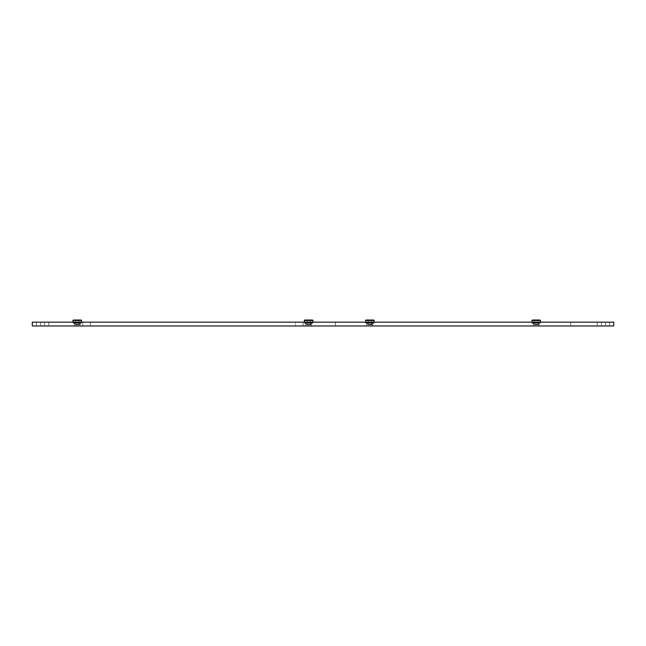 <?xml version="1.0" encoding="UTF-8"?>
<svg xmlns="http://www.w3.org/2000/svg" width="646" height="646" viewBox="0 0 646 646"><rect width="100%" height="100%" fill="white"/><g stroke="black" fill="none" stroke-linecap="round" stroke-linejoin="round"><path stroke-width="0.48" stroke-dasharray="3.23 2.42" d="M74.379 325.98L74.379 322.16L80.112 322.16L74.379 322.16L80.112 322.16L74.379 322.16L74.379 325.98L80.112 325.98L80.112 322.16L80.112 325.98L74.379 325.98M305.784 325.98L305.784 322.16L311.525 322.16L305.784 322.16L311.525 322.16L305.784 322.16L305.784 325.98L311.525 325.98L311.525 322.16L311.525 325.98L305.784 325.98M533.354 325.98L533.354 322.16L539.087 322.16L533.354 322.16L539.087 322.16L533.354 322.16L533.354 325.98L539.087 325.98L539.087 322.16L539.087 325.98L533.354 325.98M367.009 325.98L367.009 322.16L372.75 322.16L367.009 322.16L372.75 322.16L367.009 322.16L367.009 325.98L372.75 325.98L372.75 322.16L372.75 325.98L367.009 325.98M601.458 322.16L609.63 322.16L601.458 322.16L605.375 322.16L601.458 322.16L605.375 322.16L601.458 322.16L605.375 322.16L601.458 322.16L601.458 325.98L597.203 325.98L597.203 322.16L597.203 325.98L597.203 322.16L597.203 325.98L609.63 325.98L605.375 325.98L609.63 325.98L605.375 325.98L609.63 325.98L605.375 325.98L609.63 325.98L605.375 325.98L605.375 322.16L605.375 325.98L605.375 322.16L605.375 325.98L605.375 322.16L605.375 325.98L605.375 322.16L605.375 325.98L601.458 325.98L605.375 325.98L601.458 325.98L605.375 325.98L601.458 325.98L605.375 325.98L601.458 325.98L601.458 322.16M40.625 322.16L48.797 322.16L40.625 322.16L48.797 322.16L40.625 322.16L44.542 322.16L40.625 322.16L44.542 322.16L40.625 322.16L40.625 325.98L36.37 325.98L36.37 322.16L36.37 325.98L36.37 322.16L36.37 325.98L40.625 325.98L36.37 325.98L40.625 325.98L36.37 325.98L40.625 325.98L36.37 325.98L40.625 325.98L40.625 322.16M335.395 325.98L335.395 322.16L570.709 322.16L570.709 325.98L570.709 322.16L335.395 322.16L335.395 325.98L570.709 325.98L335.395 325.98M82.793 322.16L90.44 322.16L90.44 325.98L90.44 322.16L82.793 322.16L82.793 325.98L90.44 325.98L82.793 325.98L82.793 322.16M295.456 322.16L90.44 322.16L303.111 322.16L303.111 325.98L303.111 322.16L295.456 322.16L295.456 325.98L90.44 325.98L303.111 325.98L295.456 325.98L295.456 322.16M32.3 325.98L32.3 322.16L613.7 322.16L613.7 325.98L32.3 325.98M44.542 325.98L48.797 325.98L40.625 325.98L48.797 325.98L40.625 325.98L44.542 325.98L40.625 325.98L44.542 325.98L44.542 322.16L44.542 325.98M77.996 320.02L75.13 320.02L77.996 320.02M77.827 320.351L75.614 320.351L77.827 320.351M77.996 324.817L75.13 324.817L77.996 324.817M77.827 324.478L75.614 324.478L77.827 324.478M81.525 320.497L81.049 320.02L73.442 320.02L81.049 320.02L73.442 320.02L72.958 320.497L81.525 320.497L72.958 320.497L81.525 320.497L81.525 322.16L72.958 322.16L81.525 322.16M76.22 324.292L80.104 324.292L76.22 324.292M76.22 324.817L80.104 324.817L76.22 324.817M76.438 323.226L73.2 323.226L78.546 323.226L78.546 322.16L81.291 322.16L73.2 322.16L81.291 322.16L73.531 322.16L78.546 322.16L78.546 323.226L79.272 323.226L79.272 322.16L79.272 323.226L81.291 323.226L77.06 323.226L81.13 323.226L78.489 323.226L78.053 322.16L79.49 322.16L73.2 322.16L80.815 322.16L78.489 322.16L78.489 323.226L78.053 322.16L78.053 323.226L73.361 323.226L76.438 323.226L76.438 322.16L76.438 323.226L75.001 323.226L79.49 323.226L76.438 323.226L77.068 323.226L77.06 322.16L77.068 323.226L76.406 323.226L76.406 322.16L76.406 323.226L75.945 323.226L75.945 322.16L75.945 323.226L75.211 323.226L75.211 322.16L75.211 323.226L74.96 322.16L74.96 323.226L74.225 323.226L74.193 322.16L74.225 323.226L73.531 323.226L73.531 322.16L73.725 323.226L73.717 322.16L73.725 323.226L73.2 323.226L73.2 322.16L73.2 323.226L73.604 322.16L73.264 323.226L73.264 322.16L73.264 323.226L73.846 323.226L73.854 322.16L73.717 323.226L74.411 323.226L74.411 322.16L74.411 323.226L74.516 322.16L74.524 323.226L75.259 323.226L75.259 322.16L75.259 323.226L75.582 322.16L75.582 323.226L76.293 323.226L76.293 322.16L76.293 323.226L76.809 323.226L76.809 322.16L76.809 323.226L77.431 323.226L77.431 322.16L77.423 323.226L78.085 323.226L78.085 322.16L78.085 323.226L79.531 323.226L79.531 322.16L79.531 323.226L80.266 323.226L80.266 322.16L80.266 323.226L80.298 322.16L80.298 323.226L80.96 323.226L80.96 322.16L80.758 323.226L80.734 322.16L80.758 323.226L81.291 323.226L81.291 322.16L81.291 323.226L80.879 322.16L81.226 323.226L81.226 322.16L81.226 323.226L80.645 323.226L80.629 322.16L80.774 323.226L80.774 322.16L80.774 323.226L80.08 323.226L80.08 322.16L80.08 323.226L79.975 322.16L79.967 323.226L79.232 323.226L79.232 322.16L79.232 323.226L78.901 322.16L78.901 323.226L78.19 323.226L78.19 322.16L78.19 323.226L77.673 323.226L77.673 322.16L77.673 323.226L77.06 323.226L77.657 323.226L77.657 322.16L77.657 323.226L78.15 323.226L78.15 322.16L78.15 323.226L78.836 323.226L78.836 322.16L78.836 323.226L79.151 322.16L79.151 323.226L79.862 323.226L79.862 322.16L79.862 323.226L80.629 323.226L80.508 322.16L80.508 323.226L81.065 323.226L81.065 322.16L81.13 323.226L81.13 322.16L81.13 323.226L80.621 323.226L80.815 322.16L80.815 323.226L80.177 323.226L80.177 322.16L80.177 323.226L80.144 322.16L80.144 323.226L79.442 323.226L79.442 322.16L79.442 323.226L79.192 322.16L79.192 323.226L76.834 323.226L76.834 322.16L76.834 323.226L76.333 323.226L76.333 322.16L76.333 323.226L75.647 323.226L75.647 322.16L75.647 323.226L75.332 322.16L75.332 323.226L74.629 323.226L74.629 322.16L74.629 323.226L73.854 323.226L73.975 322.16L73.975 323.226L73.418 323.226L73.418 322.16L73.361 323.226L73.361 322.16L73.361 323.226L73.87 323.226L73.87 322.16L73.676 323.226L73.676 322.16L73.676 323.226L74.314 323.226L74.314 322.16L74.347 323.226L75.049 323.226L75.049 322.16L75.049 323.226L75.291 322.16L75.291 323.226L75.994 323.226L75.994 322.16L75.994 323.226L76.438 323.226M309.41 320.02L306.543 320.02L309.41 320.02M309.24 320.351L307.028 320.351L309.24 320.351M309.41 324.817L306.543 324.817L309.41 324.817M309.24 324.478L307.028 324.478L309.24 324.478M312.939 320.497L312.462 320.02L304.855 320.02L312.462 320.02L304.855 320.02L304.371 320.497L312.939 320.497L304.371 320.497L312.939 320.497L312.939 322.16L304.371 322.16L312.939 322.16M307.633 324.292L311.517 324.292L307.633 324.292M307.633 324.817L311.517 324.817L307.633 324.817M307.851 323.226L304.613 323.226L309.959 323.226L309.959 322.16L312.373 322.16L304.613 322.16L312.704 322.16L304.613 322.16L309.959 322.16L309.959 323.226L310.686 323.226L310.686 322.16L310.686 323.226L312.704 323.226L308.473 323.226L312.543 323.226L309.902 323.226L309.466 322.16L310.904 322.16L305.09 322.16L312.704 322.16L309.902 322.16L309.902 323.226L309.466 322.16L309.466 323.226L304.775 323.226L307.851 323.226L307.851 322.16L307.851 323.226L306.414 323.226L310.904 323.226L307.851 323.226L308.481 323.226L308.473 322.16L308.481 323.226L307.819 323.226L307.819 322.16L307.819 323.226L307.359 323.226L307.359 322.16L307.359 323.226L306.624 323.226L306.624 322.16L306.624 323.226L306.365 322.16L306.365 323.226L305.639 323.226L305.639 322.16L305.639 323.226L305.606 322.16L305.606 323.226L304.944 323.226L304.944 322.16L305.138 323.226L305.162 322.16L305.138 323.226L304.613 323.226L304.613 322.16L304.613 323.226L305.017 322.16L304.678 323.226L304.678 322.16L304.678 323.226L305.251 323.226L305.251 322.16L305.13 323.226L305.13 322.16L305.13 323.226L305.824 323.226L305.824 322.16L305.824 323.226L305.929 322.16L305.938 323.226L306.672 323.226L306.672 322.16L306.705 323.226L306.995 322.16L306.995 323.226L307.706 323.226L307.706 322.16L307.706 323.226L308.223 323.226L308.223 322.16L308.239 323.226L308.845 323.226L308.845 322.16L308.836 323.226L309.499 323.226L309.499 322.16L309.499 323.226L310.944 323.226L310.944 322.16L310.944 323.226L311.679 323.226L311.711 322.16L311.679 323.226L312.373 323.226L312.373 322.16L312.171 323.226L312.188 322.16L312.171 323.226L312.704 323.226L312.704 322.16L312.704 323.226L312.293 322.16L312.64 323.226L312.64 322.16L312.64 323.226L312.058 323.226L312.042 322.16L312.188 323.226L311.493 323.226L311.493 322.16L311.493 323.226L311.38 322.16L311.38 323.226L310.645 323.226L310.645 322.16L310.645 323.226L310.314 322.16L310.314 323.226L309.604 323.226L309.604 322.16L309.604 323.226L309.087 323.226L309.087 322.16L309.071 323.226L308.473 323.226L309.563 323.226L309.563 322.16L309.563 323.226L310.25 323.226L310.25 322.16L310.25 323.226L310.565 322.16L310.565 323.226L311.275 323.226L311.275 322.16L311.275 323.226L312.042 323.226L311.921 322.16L311.921 323.226L312.478 323.226L312.478 322.16L312.543 323.226L312.543 322.16L312.543 323.226L312.034 323.226L312.034 322.16L312.22 323.226L312.22 322.16L312.22 323.226L311.582 323.226L311.582 322.16L311.558 323.226L310.855 323.226L310.855 322.16L310.855 323.226L310.605 322.16L310.605 323.226L307.746 323.226L307.746 322.16L307.746 323.226L307.06 323.226L307.06 322.16L307.06 323.226L306.745 322.16L306.745 323.226L306.034 323.226L306.034 322.16L306.034 323.226L305.267 323.226L305.267 322.16L305.388 323.226L305.388 322.16L305.388 323.226L304.831 323.226L304.831 322.16L304.775 323.226L304.775 322.16L304.775 323.226L305.283 323.226L305.09 322.16L305.09 323.226L305.728 323.226L305.728 322.16L305.728 323.226L305.76 322.16L305.76 323.226L306.462 323.226L306.462 322.16L306.462 323.226L307.407 323.226L307.407 322.16L307.407 323.226L307.851 323.226M370.634 320.02L367.768 320.02L370.634 320.02M370.465 320.351L368.252 320.351L370.465 320.351M370.634 324.817L367.768 324.817L370.634 324.817M370.465 324.478L368.252 324.478L370.465 324.478M374.163 320.497L373.679 320.02L366.08 320.02L373.679 320.02L366.08 320.02L365.596 320.497L374.163 320.497L365.596 320.497L374.163 320.497L374.163 322.16L365.596 322.16L374.163 322.16M368.858 324.292L372.742 324.292L368.858 324.292M368.858 324.817L372.742 324.817L368.858 324.817M369.076 323.226L365.83 323.226L371.175 323.226L371.175 322.16L373.598 322.16L366.161 322.16L373.929 322.16L365.83 322.16L373.703 322.16L366.161 322.16L371.175 322.16L371.175 323.226L371.91 323.226L371.91 322.16L371.91 323.226L373.929 323.226L369.698 323.226L373.768 323.226L371.127 323.226L371.127 322.16L370.683 322.16L372.128 322.16L365.83 322.16L373.929 322.16L371.127 322.16L371.127 323.226L370.683 323.226L370.683 322.16L370.683 323.226L365.991 323.226L369.076 323.226L369.076 322.16L369.076 323.226L367.631 323.226L372.128 323.226L369.076 323.226L369.698 323.226L369.698 322.16L369.698 323.226L369.036 323.226L369.036 322.16L369.036 323.226L368.575 323.226L368.575 322.16L368.575 323.226L367.849 323.226L367.849 322.16L367.849 323.226L367.59 322.16L367.59 323.226L366.855 323.226L366.831 322.16L366.855 323.226L366.161 323.226L366.161 322.16L366.363 323.226L366.355 322.16L366.363 323.226L365.83 323.226L365.83 322.16L365.83 323.226L366.242 322.16L365.894 323.226L365.894 322.16L365.894 323.226L366.476 323.226L366.492 322.16L365.991 322.16L366.5 322.16L366.355 323.226L367.049 323.226L367.049 322.16L367.049 323.226L367.154 322.16L367.162 323.226L367.889 323.226L367.889 322.16L367.889 323.226L368.22 322.16L368.22 323.226L368.931 323.226L368.931 322.16L368.931 323.226L369.447 323.226L369.447 322.16L369.447 323.226L370.061 323.226L370.061 322.16L370.061 323.226L370.723 323.226L370.723 322.16L370.723 323.226L372.169 323.226L372.169 322.16L372.169 323.226L372.904 323.226L372.904 322.16L372.904 323.226L372.928 322.16L372.928 323.226L373.598 323.226L373.598 322.16L373.598 323.226L373.768 322.16L373.146 322.16L373.703 322.16L373.372 323.226L373.396 322.16L373.404 323.226L373.929 323.226L373.929 322.16L373.929 323.226L373.517 322.16L373.864 323.226L373.864 322.16L373.864 323.226L373.283 323.226L373.267 322.16L373.404 323.226L372.71 323.226L372.71 322.16L372.71 323.226L372.605 322.16L372.605 323.226L371.87 323.226L371.87 322.16L371.87 323.226L371.539 322.16L371.539 323.226L370.828 323.226L370.828 322.16L370.828 323.226L370.311 323.226L370.311 322.16L370.311 323.226L369.698 323.226L370.295 323.226L370.295 322.16L370.295 323.226L370.788 323.226L370.788 322.16L370.788 323.226L371.474 323.226L371.474 322.16L371.474 323.226L371.789 322.16L371.789 323.226L372.5 323.226L372.5 322.16L372.5 323.226L372.597 322.16L372.597 323.226L373.267 323.226L373.146 322.16L373.146 323.226L373.703 323.226L373.703 322.16L373.768 323.226L373.768 322.16L373.768 323.226L373.251 323.226L373.445 322.16L373.445 323.226L372.807 323.226L372.807 322.16L372.807 323.226L372.782 322.16L372.782 323.226L372.072 323.226L372.072 322.16L372.072 323.226L371.83 322.16L371.83 323.226L369.464 323.226L369.464 322.16L369.464 323.226L368.971 323.226L368.971 322.16L368.971 323.226L368.285 323.226L368.285 322.16L368.285 323.226L367.97 322.16L367.97 323.226L367.259 323.226L367.259 322.16L367.259 323.226L366.492 323.226L366.613 322.16L366.613 323.226L366.056 323.226L366.056 322.16L365.991 323.226L365.991 322.16L365.991 323.226L366.5 323.226L366.314 322.16L366.314 323.226L366.952 323.226L366.952 322.16L366.976 323.226L367.687 323.226L367.687 322.16L367.687 323.226L367.929 322.16L367.929 323.226L368.632 323.226L368.632 322.16L368.632 323.226L369.076 323.226M370.061 323.226L370.061 322.16L370.061 323.226M367.154 323.226L367.154 322.16L367.162 323.226M366.355 323.226L366.355 322.16L366.363 323.226M366.476 323.226L366.476 322.16L366.5 323.226M366.831 323.226L366.831 322.16L366.855 323.226M366.952 323.226L366.952 322.16L366.976 323.226M369.698 323.226L369.698 322.16L369.698 323.226M373.283 323.226L373.283 322.16L373.251 323.226M373.372 323.226L373.372 322.16L373.396 323.226M536.971 320.02L534.113 320.02L536.971 320.02M536.802 320.351L534.589 320.351L536.802 320.351M536.971 324.817L534.113 324.817L536.971 324.817M536.802 324.478L534.589 324.478L536.802 324.478M540.508 320.497L540.024 320.02L532.417 320.02L540.024 320.02L532.417 320.02L531.941 320.497L540.508 320.497L531.941 320.497L540.508 320.497L540.508 322.16L531.941 322.16L540.508 322.16M535.203 324.292L539.079 324.292L535.203 324.292M535.203 324.817L539.079 324.817L535.203 324.817M535.421 323.226L532.175 323.226L537.52 323.226L537.52 322.16L532.175 322.16L537.52 322.16L537.52 323.226L538.247 323.226L538.247 322.16L538.247 323.226L540.266 323.226L537.165 323.226L540.104 323.226L537.472 323.226L537.472 322.16L537.028 322.16L538.465 322.16L532.175 322.16L540.266 322.16L537.472 322.16L537.472 323.226L537.028 323.226L537.028 322.16L537.028 323.226L532.336 323.226L535.413 323.226L535.413 322.16L535.413 323.226L533.976 323.226L538.465 323.226L535.421 323.226L536.043 323.226L536.043 322.16L536.043 323.226L536.632 323.226L536.632 322.16L536.632 323.226L537.133 323.226L537.165 322.16L537.133 323.226L536.648 323.226L536.648 322.16L536.648 323.226L536.035 323.226L536.035 322.16L536.035 323.226L535.381 323.226L535.381 322.16L535.381 323.226L534.92 323.226L534.92 322.16L534.92 323.226L534.194 323.226L534.194 322.16L534.194 323.226L533.935 322.16L533.935 323.226L533.2 323.226L533.2 322.16L533.2 323.226L533.168 322.16L533.168 323.226L532.506 323.226L532.506 322.16L532.708 323.226L532.692 322.16L532.708 323.226L532.175 323.226L532.175 322.16L532.175 323.226L532.587 322.16L532.239 323.226L532.239 322.16L532.239 323.226L532.821 323.226L532.837 322.16L532.336 322.16L532.845 322.16L532.692 323.226L533.386 323.226L533.386 322.16L533.386 323.226L533.491 322.16L533.491 323.226L534.234 323.226L534.234 322.16L534.234 323.226L534.557 322.16L534.557 323.226L535.276 323.226L535.276 322.16L535.308 323.226L535.792 323.226L535.792 322.16L535.792 323.226L536.406 323.226L536.406 322.16L536.406 323.226L537.06 323.226L537.06 322.16L537.06 323.226L538.506 323.226L538.506 322.16L538.506 323.226L539.24 323.226L539.24 322.16L539.24 323.226L539.273 322.16L539.273 323.226L539.935 323.226L539.935 322.16L539.733 323.226L539.749 322.16L539.733 323.226L540.266 323.226L540.266 322.16L540.266 323.226L539.854 322.16L540.201 323.226L540.201 322.16L540.201 323.226L539.62 323.226L539.604 322.16L540.104 322.16L539.596 322.16L539.749 323.226L539.055 323.226L539.055 322.16L539.055 323.226L538.95 322.16L538.95 323.226L538.207 323.226L538.207 322.16L538.207 323.226L537.884 322.16L537.884 323.226L537.165 323.226L537.811 323.226L537.811 322.16L537.811 323.226L538.126 322.16L538.126 323.226L538.837 323.226L538.837 322.16L538.837 323.226L538.942 322.16L538.942 323.226L539.604 323.226L539.483 322.16L539.483 323.226L540.04 323.226L540.04 322.16L540.104 323.226L540.104 322.16L540.104 323.226L539.596 323.226L539.79 322.16L539.79 323.226L539.152 323.226L539.152 322.16L539.152 323.226L539.119 322.16L539.119 323.226L538.417 323.226L538.417 322.16L538.417 323.226L538.166 322.16L538.166 323.226L536.398 323.226L536.398 322.16L536.398 323.226L535.809 323.226L535.809 322.16L535.809 323.226L534.63 323.226L534.63 322.16L534.63 323.226L534.315 322.16L534.315 323.226L533.604 323.226L533.604 322.16L533.604 323.226L533.499 322.16L533.499 323.226L532.837 323.226L532.958 322.16L532.958 323.226L532.401 323.226L532.401 322.16L532.336 323.226L532.336 322.16L532.336 323.226L532.845 323.226L532.651 322.16L532.651 323.226L533.289 323.226L533.289 322.16L533.289 323.226L533.321 322.16L533.321 323.226L534.024 323.226L534.024 322.16L534.024 323.226L534.274 322.16L534.274 323.226L534.969 323.226L534.969 322.16L534.969 323.226L535.413 323.226M535.276 323.226L535.276 322.16L535.308 323.226M532.692 323.226L532.692 322.16L532.708 323.226M532.821 323.226L532.821 322.16L532.845 323.226M537.165 323.226L537.165 322.16L537.133 323.226M539.749 323.226L539.749 322.16L539.733 323.226M539.62 323.226L539.62 322.16L539.596 323.226M308.845 323.226L308.845 322.16L308.836 323.226M308.223 323.226L308.223 322.16L308.239 323.226M306.672 323.226L306.672 322.16L306.705 323.226M305.929 323.226L305.929 322.16L305.938 323.226M305.267 323.226L305.267 322.16L305.283 323.226M305.162 323.226L305.162 322.16L305.138 323.226M308.473 323.226L308.473 322.16L308.481 323.226M309.087 323.226L309.087 322.16L309.071 323.226M311.38 323.226L311.38 322.16L311.38 323.226M312.188 323.226L312.188 322.16L312.171 323.226M312.042 323.226L312.042 322.16L312.058 323.226M311.711 323.226L311.711 322.16L311.679 323.226M311.582 323.226L311.582 322.16L311.558 323.226M77.431 323.226L77.431 322.16L77.423 323.226M74.516 323.226L74.516 322.16L74.524 323.226M73.717 323.226L73.717 322.16L73.725 323.226M73.854 323.226L73.854 322.16L73.846 323.226M74.193 323.226L74.193 322.16L74.225 323.226M74.314 323.226L74.314 322.16L74.347 323.226M77.06 323.226L77.06 322.16L77.068 323.226M79.975 323.226L79.975 322.16L79.967 323.226M80.645 323.226L80.645 322.16L80.621 323.226M80.734 323.226L80.734 322.16L80.758 323.226M48.797 325.98L48.797 322.16L48.797 325.98M609.63 325.98L609.63 322.16L609.63 325.98M78.877 320.351L79.353 320.02L78.877 320.351L78.877 324.478L79.353 324.817L78.877 324.478L78.877 320.351M74.379 324.292L75.001 323.226L74.379 324.292M75.001 322.16L75.001 323.226L75.001 322.16M79.49 322.16L80.104 324.817L79.49 322.16M75.614 320.351L75.614 324.478L75.13 324.817L75.614 324.478L75.614 320.351L75.13 320.02L75.614 320.351M310.282 320.351L310.766 320.02L310.282 320.351L310.282 324.478L310.766 324.817L310.282 324.478L310.282 320.351M305.792 324.292L306.414 323.226L305.792 324.292M306.414 322.16L306.414 323.226L306.414 322.16M310.904 322.16L311.517 324.817L310.904 322.16M307.028 320.351L307.028 324.478L306.543 324.817L307.028 324.478L307.028 320.351L306.543 320.02L307.028 320.351M371.507 320.351L371.991 320.02L371.507 320.351L371.507 324.478L371.991 324.817L371.507 324.478L371.507 320.351M367.017 324.292L367.631 323.226L367.017 324.292M367.631 322.16L367.631 323.226L367.631 322.16M372.128 322.16L372.742 324.817L372.128 322.16M368.252 320.351L368.252 324.478L367.768 324.817L368.252 324.478L368.252 320.351L367.768 320.02L368.252 320.351M365.596 320.497L365.596 322.16M537.852 320.351L538.336 320.02L537.852 320.351L537.852 324.478L538.336 324.817L537.852 324.478L537.852 320.351M533.362 324.292L533.976 323.226L533.362 324.292M533.976 322.16L533.976 323.226L533.976 322.16M531.941 320.497L531.941 322.16M538.465 322.16L539.079 324.817L538.465 322.16M534.589 320.351L534.589 324.478L534.113 324.817L534.589 324.478L534.589 320.351L534.113 320.02L534.589 320.351M304.371 320.497L304.371 322.16M72.958 320.497L72.958 322.16"/><path stroke-width="0.97" d="M32.3 322.16L613.7 322.16L613.7 325.98L32.3 325.98L32.3 322.16M72.958 320.497L73.442 320.02L81.049 320.02L81.525 320.497L72.958 320.497L72.958 322.16M304.371 320.497L304.855 320.02L312.462 320.02L312.939 320.497L304.371 320.497L304.371 322.16M365.596 320.497L366.08 320.02L373.679 320.02L374.163 320.497L365.596 320.497L365.596 322.16M531.941 320.497L532.417 320.02L540.024 320.02L540.508 320.497L531.941 320.497L531.941 322.16M81.525 320.497L81.525 322.16M312.939 320.497L312.939 322.16M374.163 320.497L374.163 322.16M540.508 320.497L540.508 322.16"/></g></svg>
